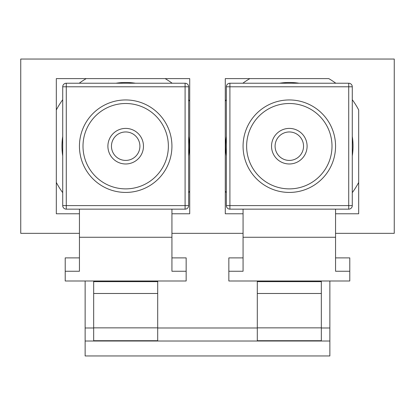 <?xml version="1.0" encoding="UTF-8"?>
<svg xmlns="http://www.w3.org/2000/svg" width="415" height="415" viewBox="0 0 415 415"><rect width="100%" height="100%" fill="white"/><g stroke="black" fill="none" stroke-linecap="round" stroke-linejoin="round"><path stroke-width="0.62" d="M226.351 192.664A78.259 78.259 0 0 1 225.288 191.185L225.288 213.777L243.071 213.777L225.288 213.777L225.288 78.606L328.763 78.606A78.259 78.259 0 0 1 335.792 83.228M352.278 99.714A78.259 78.259 0 0 1 358.679 109.959L358.679 213.777L335.559 213.777L358.679 213.777L358.679 182.424A78.259 78.259 0 0 1 352.278 192.664A78.259 78.259 0 0 0 358.679 182.424M226.351 155.941A63.713 63.713 0 0 1 226.351 136.436M279.56 83.228A63.713 63.713 0 0 1 299.065 83.228M352.278 136.436A63.713 63.713 0 0 1 352.278 155.941M242.837 83.228A78.259 78.259 0 0 1 249.861 78.606L225.288 78.606L225.288 101.193A78.259 78.259 0 0 1 226.351 99.714M289.312 188.877A42.688 42.688 0 0 0 332 146.189A42.688 42.688 0 0 0 289.312 103.506A42.688 42.688 0 0 0 246.629 146.189A42.688 42.688 0 0 0 289.312 188.877M289.312 160.418A14.229 14.229 0 0 0 303.541 146.189A14.229 14.229 0 0 0 289.312 131.96A14.229 14.229 0 0 0 275.088 146.189A14.229 14.229 0 0 0 289.312 160.418M289.312 128.406A17.788 17.788 0 0 1 307.1 146.189A17.788 17.788 0 0 1 289.312 163.977A17.788 17.788 0 0 1 271.529 146.189A17.788 17.788 0 0 1 289.312 128.406M349.788 280.991L228.841 280.991L228.841 271.254L243.071 271.254L243.071 237.271L335.559 237.271L335.559 271.254L349.788 271.254L349.788 280.991M352.278 86.787L352.278 205.596L348.719 205.596L348.719 86.787L229.91 86.787L229.91 205.596L348.719 205.596L348.719 209.15L229.91 209.15A3.559 3.559 0 0 1 226.351 205.596L226.351 86.787A3.559 3.559 0 0 1 229.91 83.228L348.719 83.228L348.719 86.787L352.278 86.787A3.559 3.559 0 0 0 348.719 83.228M348.719 209.15A3.559 3.559 0 0 0 352.278 205.596M243.071 209.15L243.071 237.271M335.559 209.15L335.559 237.271M243.071 257.886L228.841 257.886L228.841 271.254M335.559 257.886L349.788 257.886L349.788 271.254M257.3 280.991L257.3 281.629L321.329 281.629L321.329 327.86L257.3 327.86L257.3 340.715L321.329 340.715L321.329 327.86M321.329 280.991L321.329 281.629M321.329 293.483L257.3 293.483L257.3 327.86M257.3 293.483L257.3 281.629M79.441 233.339L20.75 233.339L20.75 59.039L394.25 59.039L394.25 233.339L335.559 233.339M243.071 233.339L171.929 233.339M62.722 192.664A78.259 78.259 0 0 1 56.321 182.424L56.321 213.777L79.441 213.777L56.321 213.777L56.321 78.606L189.712 78.606L189.712 213.777L171.929 213.777L189.712 213.777L189.712 191.185A78.259 78.259 0 0 1 188.649 192.664M85.132 280.991L85.132 355.961L329.868 355.961L329.868 341.021L85.132 341.021M329.868 280.991L329.868 341.021M188.649 99.714A78.259 78.259 0 0 1 189.712 101.193L189.712 78.606L165.139 78.606A78.259 78.259 0 0 1 172.163 83.228M62.722 155.941A63.713 63.713 0 0 1 62.722 136.436M115.935 83.228A63.713 63.713 0 0 1 135.44 83.228M188.649 136.436A63.713 63.713 0 0 1 188.649 155.941M56.321 109.959A78.259 78.259 0 0 1 62.722 99.714A78.259 78.259 0 0 0 56.321 109.959L56.321 78.606L86.237 78.606A78.259 78.259 0 0 0 79.208 83.228A78.259 78.259 0 0 1 86.237 78.606M125.688 188.877A42.688 42.688 0 0 0 168.371 146.189A42.688 42.688 0 0 0 125.688 103.506A42.688 42.688 0 0 0 83 146.189A42.688 42.688 0 0 0 125.688 188.877M125.688 160.418A14.229 14.229 0 0 0 139.912 146.189A14.229 14.229 0 0 0 125.688 131.96A14.229 14.229 0 0 0 111.459 146.189A14.229 14.229 0 0 0 125.688 160.418M125.688 128.406A17.788 17.788 0 0 1 143.471 146.189A17.788 17.788 0 0 1 125.688 163.977A17.788 17.788 0 0 1 107.9 146.189A17.788 17.788 0 0 1 125.688 128.406M186.159 280.991L65.212 280.991L65.212 271.254L79.441 271.254L79.441 237.271L171.929 237.271L171.929 271.254L186.159 271.254L186.159 280.991M188.649 86.787L188.649 205.596L185.09 205.596L185.09 86.787L66.281 86.787L66.281 205.596L185.09 205.596L185.09 209.15L66.281 209.15A3.559 3.559 0 0 1 62.722 205.596L62.722 86.787A3.559 3.559 0 0 1 66.281 83.228L185.09 83.228L185.09 86.787L188.649 86.787A3.559 3.559 0 0 0 185.09 83.228M185.09 209.15A3.559 3.559 0 0 0 188.649 205.596M79.441 209.15L79.441 237.271M171.929 209.15L171.929 237.271M79.441 257.886L65.212 257.886L65.212 271.254M171.929 257.886L186.159 257.886L186.159 271.254M93.671 280.991L93.671 281.629L157.7 281.629L157.7 327.86L93.671 327.86L93.671 340.715L157.7 340.715L157.7 327.86M157.7 280.991L157.7 281.629M157.7 293.483L93.671 293.483L93.671 327.86M93.671 293.483L93.671 281.629M289.312 99.948A46.241 46.241 0 0 1 335.559 146.189A46.241 46.241 0 0 1 289.312 192.43A46.241 46.241 0 0 1 243.071 146.189A46.241 46.241 0 0 1 289.312 99.948M226.351 86.787L229.91 86.787L229.91 83.228M229.91 209.15L229.91 205.596L226.351 205.596M329.868 327.98L321.329 327.98M257.3 327.98L157.7 327.98M93.671 327.98L85.132 327.98M125.688 99.948A46.241 46.241 0 0 1 171.929 146.189A46.241 46.241 0 0 1 125.688 192.43A46.241 46.241 0 0 1 79.441 146.189A46.241 46.241 0 0 1 125.688 99.948M62.722 86.787L66.281 86.787L66.281 83.228M66.281 209.15L66.281 205.596L62.722 205.596"/></g></svg>

